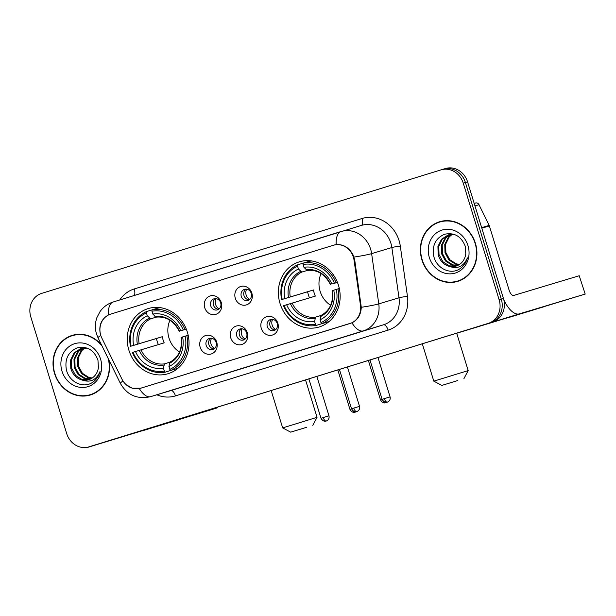 <?xml version="1.0" encoding="UTF-8"?>
<svg xmlns="http://www.w3.org/2000/svg" width="616" height="616" viewBox="0 0 616 616"><rect width="100%" height="100%" fill="white"/><g stroke="black" fill="none" stroke-linecap="round" stroke-linejoin="round"><path stroke-width="0.92" d="M280.026 303.449A34.049 30.6 -106.7 0 0 319.065 327.011A34.049 30.6 -106.7 0 0 338.492 285.362A34.049 30.6 -106.7 0 0 299.453 261.8A34.049 30.6 -106.7 0 0 280.026 303.449M128.883 350.188A34.049 30.6 -106.7 0 0 167.929 373.75A34.049 30.6 -106.7 0 0 187.356 332.109A34.049 30.6 -106.7 0 0 148.317 308.547A34.049 30.6 -106.7 0 0 128.883 350.188M216.732 342.188A9.633 8.662 73.3 0 1 211.296 353.954A9.633 8.662 73.3 0 1 200.185 347.301A9.633 8.662 73.3 0 1 205.629 335.535A9.633 8.662 73.3 0 1 216.732 342.188M206.191 345.468A5.783 5.197 -106.7 0 0 212.82 349.472A5.783 5.197 -106.7 0 0 216.124 342.396A5.783 5.197 -106.7 0 0 209.494 338.4A5.783 5.197 -106.7 0 0 206.191 345.468M247.293 332.732A9.633 8.662 73.3 0 1 241.849 344.506A9.633 8.662 73.3 0 1 230.746 337.853A9.633 8.662 73.3 0 1 236.182 326.08A9.633 8.662 73.3 0 1 247.293 332.732M236.752 336.02A5.783 5.197 -106.7 0 0 243.382 340.017A5.783 5.197 -106.7 0 0 246.677 332.948A5.783 5.197 -106.7 0 0 240.048 328.944A5.783 5.197 -106.7 0 0 236.752 336.02M277.847 323.285A9.633 8.662 73.3 0 1 272.411 335.05A9.633 8.662 73.3 0 1 261.3 328.397A9.633 8.662 73.3 0 1 266.743 316.632A9.633 8.662 73.3 0 1 277.847 323.285M267.305 326.565A5.783 5.197 -106.7 0 0 273.935 330.569A5.783 5.197 -106.7 0 0 277.238 323.492A5.783 5.197 -106.7 0 0 270.609 319.496A5.783 5.197 -106.7 0 0 267.305 326.565M221.283 302.587A9.633 8.662 73.3 0 1 215.846 314.353A9.633 8.662 73.3 0 1 204.735 307.7A9.633 8.662 73.3 0 1 210.179 295.934A9.633 8.662 73.3 0 1 221.283 302.587M210.741 305.867A5.783 5.197 -106.7 0 0 217.371 309.871A5.783 5.197 -106.7 0 0 220.674 302.795A5.783 5.197 -106.7 0 0 214.045 298.798A5.783 5.197 -106.7 0 0 210.741 305.867M251.844 293.131A9.633 8.662 73.3 0 1 246.4 304.905A9.633 8.662 73.3 0 1 235.297 298.252A9.633 8.662 73.3 0 1 240.733 286.486A9.633 8.662 73.3 0 1 251.844 293.131M241.303 296.419A5.783 5.197 -106.7 0 0 247.932 300.416A5.783 5.197 -106.7 0 0 251.228 293.347A5.783 5.197 -106.7 0 0 244.598 289.343A5.783 5.197 -106.7 0 0 241.303 296.419M214.106 348.856A5.783 5.197 73.3 0 1 208.886 344.66A5.783 5.197 73.3 0 1 210.903 338.199M244.668 339.408A5.783 5.197 73.3 0 1 239.447 335.204A5.783 5.197 73.3 0 1 241.457 328.744M275.221 329.953A5.783 5.197 73.3 0 1 270.008 325.756A5.783 5.197 73.3 0 1 272.018 319.296M218.657 309.255A5.783 5.197 73.3 0 1 213.436 305.059A5.783 5.197 73.3 0 1 215.454 298.598M249.218 299.807A5.783 5.197 73.3 0 1 243.998 295.603A5.783 5.197 73.3 0 1 246.007 289.143M101.871 338.161A17.348 15.593 73.3 0 1 100.762 335.35A17.348 15.593 73.3 0 1 110.557 314.168L333.402 245.253A17.348 15.593 73.3 0 1 333.502 245.214A17.348 15.593 73.3 0 1 354.054 260.168L360.468 305.251A17.348 15.593 73.3 0 1 350.011 323.492L140.787 388.195A17.348 15.593 73.3 0 1 140.679 388.234A17.348 15.593 73.3 0 1 121.906 379.033L101.871 338.161M101.517 344.921A31.154 28.005 -106.7 0 0 72.318 335.343A31.154 28.005 -106.7 0 0 54.539 373.45A31.154 28.005 -106.7 0 0 90.259 395.01A31.154 28.005 -106.7 0 0 108.786 359.752M87.795 395.295A31.154 28.005 -106.7 0 0 91.337 394.663M421.898 259.837A31.154 28.005 -106.7 0 0 457.626 281.397A31.154 28.005 -106.7 0 0 475.406 243.289A31.154 28.005 -106.7 0 0 439.678 221.721A31.154 28.005 -106.7 0 0 421.898 259.837M455.162 281.674A31.154 28.005 -106.7 0 0 458.697 281.05M100.477 334.334L100.115 332.863C98.906 324.825 101.655 318.888 108.347 315.053L109.456 314.56M333.718 245.153L336.159 244.598C343.289 244.144 348.895 247.501 352.968 254.662L354.724 259.967L361.284 307.292C360.922 314.714 357.811 319.889 351.944 322.815L141.002 388.134M92.985 445.645A19.273 17.325 -106.7 0 0 93.101 445.607A19.273 17.325 -106.7 0 0 93.216 445.576L492.577 322.06A19.273 17.325 -106.7 0 0 503.457 298.529L467.567 181.866L465.411 182.513A19.273 17.325 -106.7 0 0 443.312 169.177A19.273 17.325 -106.7 0 0 443.197 169.215A19.273 17.325 -106.7 0 1 443.312 169.177A19.273 17.325 -106.7 0 1 465.411 182.513L501.301 299.176L465.411 182.513L463.255 183.168A19.273 17.325 -106.7 0 0 441.156 169.831A19.273 17.325 -106.7 0 0 441.041 169.862L41.68 293.378A19.273 17.325 -106.7 0 0 30.8 316.909L66.69 433.572A19.273 17.325 -106.7 0 0 88.789 446.908A19.273 17.325 -106.7 0 0 88.904 446.87L488.257 323.361A19.273 17.325 -106.7 0 0 499.145 299.823L463.255 183.168M492.577 322.06L490.421 322.715A19.273 17.325 -106.7 0 0 501.301 299.176A19.273 17.325 -106.7 0 1 490.421 322.715L91.06 446.223L488.257 323.361M90.829 446.292A19.273 17.325 -106.7 0 0 90.945 446.261A19.273 17.325 -106.7 0 0 91.06 446.223A19.273 17.325 -106.7 0 1 90.945 446.261L88.789 446.908M140.771 388.203L132.232 388.242L125.995 384.592M440.763 221.421A31.154 28.005 -106.7 0 0 437.468 222.853M73.404 335.042A31.154 28.005 -106.7 0 0 70.101 336.467M467.567 181.866A19.273 17.325 -106.7 0 0 445.468 168.53A19.273 17.325 -106.7 0 0 445.353 168.568M76.938 334.411A30.831 27.712 -106.7 0 0 74.567 334.996L72.411 335.651A30.831 27.712 -106.7 0 0 54.809 373.365A30.831 27.712 -106.7 0 0 90.167 394.702A30.831 27.712 -106.7 0 0 108.216 358.581M102.094 346.092A30.831 27.712 -106.7 0 0 72.411 335.651M91.838 378.27L88.057 377.724L81.566 373.581L77.647 366.389L77.416 358.058L81.019 350.789L84.377 347.955M92.238 378.008L88.912 377.462L82.421 373.319L78.502 366.135L78.271 357.796L81.874 350.535L84.839 347.948M90.198 379.148L84.631 378.755L78.14 374.605L74.22 367.421L73.989 359.09L77.593 351.821L82.567 348.14M90.614 378.955L85.493 378.494L79.002 374.351L75.075 367.159L74.852 358.828L78.455 351.567L83.014 348.071M82.013 379.995A16.062 14.438 -106.7 0 0 88.612 379.741A16.062 14.438 -106.7 0 0 98.414 367.552L97.944 360.044C93.925 349.888 86.987 345.83 77.146 347.886C68.16 351.882 64.572 359.19 66.397 369.793C68.969 381.473 81.882 388.165 91.114 383.252C95.619 380.726 98.591 376.807 100.046 371.486C96.312 380.095 90.298 382.929 82.013 379.995C76.476 378.47 72.742 374.62 70.794 368.453L70.571 360.114L74.174 352.853L80.819 348.548L87.164 348.132M88.92 379.649L82.067 379.525L75.576 375.383L71.648 368.191L71.425 359.86L75.029 352.591L81.25 348.425M61.985 371.148A22.484 20.205 -106.7 0 0 87.903 386.663A22.484 20.205 -106.7 0 0 100.593 359.205A22.484 20.205 -106.7 0 0 74.675 343.69A22.484 20.205 -106.7 0 0 61.985 371.148M90.167 394.702L92.331 394.055A30.831 27.712 -106.7 0 0 94.633 393.239M177.547 420.073L142.204 430.869L177.547 420.073M86.047 447.47A25.695 11.265 72.8 0 0 88.011 447.278L216.116 408.223L217.833 407.684L217.34 407.184M151.12 427.666A25.695 11.265 72.8 0 0 151.99 427.489L217.525 407.777M444.305 220.798A30.831 27.712 -106.7 0 0 441.926 221.383L439.77 222.03A30.831 27.712 -106.7 0 0 422.176 259.752A30.831 27.712 -106.7 0 0 457.534 281.089A30.831 27.712 -106.7 0 0 475.128 243.374A30.831 27.712 -106.7 0 0 439.77 222.03M459.205 264.649L455.424 264.102L448.933 259.96L445.006 252.776L444.783 244.444L448.386 237.175L451.744 234.342M459.605 264.387L456.279 263.848L449.788 259.706L445.868 252.514L445.637 244.182L449.241 236.921L452.206 234.334M457.565 265.535L451.998 265.134L445.507 260.991L441.587 253.8L441.356 245.468L444.96 238.207L449.926 234.527M457.981 265.334L452.852 264.88L446.361 260.737L442.442 253.546L442.211 245.214L445.815 237.945L450.373 234.457M449.38 266.382A16.062 14.438 -106.7 0 0 455.979 266.127A16.062 14.438 -106.7 0 0 465.781 253.938L465.311 246.431C461.284 236.267 454.354 232.217 444.513 234.265C435.52 238.269 431.939 245.568 433.756 256.179C436.336 267.852 449.241 274.543 458.481 269.631C462.978 267.113 465.958 263.186 467.405 257.865C463.679 266.474 457.665 269.315 449.38 266.382C443.843 264.849 440.101 260.999 438.161 254.832L437.93 246.5L441.533 239.239L448.186 234.927L454.531 234.511M456.287 266.027L449.434 265.904L442.942 261.762L439.015 254.577L438.785 246.246L442.396 238.977L448.617 234.811M429.344 257.526A22.484 20.205 -106.7 0 0 455.262 273.05A22.484 20.205 -106.7 0 0 467.96 245.591A22.484 20.205 -106.7 0 0 442.042 230.068A22.484 20.205 -106.7 0 0 429.344 257.526M457.534 281.089L459.69 280.442A30.831 27.712 -106.7 0 0 462 279.618M306.599 427.296L290.69 432.155L306.599 427.296M271.163 390.536L282.659 427.904L317.048 417.325L312.797 425.356M169.962 320.281A23.77 21.36 -106.7 0 0 168.992 338.053A23.77 21.36 -106.7 0 0 179.51 352.021M171.002 370.355L165.219 372.141L164.303 371.063A30.577 27.481 -106.7 0 1 132.956 352.29L135.505 351.505A27.62 24.825 -106.7 0 0 163.433 368.222L164.464 363.856L169.77 362.262M158.343 344.606A30.515 27.427 73.3 0 1 157.265 341.626A30.515 27.427 73.3 0 1 156.472 338.515L131.062 346.154A30.577 27.481 -106.7 0 1 146.423 312.936L147.293 315.777A27.62 24.825 -106.7 0 0 133.618 345.368L162.301 336.706A23.77 21.36 -106.7 0 0 163.063 339.84A23.77 21.36 -106.7 0 0 164.195 342.85L135.505 351.505M160.722 307.723A31.863 28.636 -106.7 0 0 157.865 308.1L152.098 309.833L151.936 311.234A30.577 27.481 -106.7 0 1 183.283 330.007L184.939 329.498A31.863 28.636 -106.7 0 0 152.098 309.833M188.173 335.235L185.177 336.144A30.577 27.481 -106.7 0 1 169.816 369.361L170.74 370.432L176.507 368.699A31.863 28.636 -106.7 0 0 178.732 367.598M184.939 329.498L186.286 329.09M170.74 370.432A31.863 28.636 -106.7 0 0 186.825 335.635M132.956 352.29L132.386 352.475A31.863 28.636 -106.7 0 0 165.219 372.141M183.283 330.007L180.734 330.792A27.62 24.825 -106.7 0 0 152.814 314.075L151.936 311.234M169.816 369.361L168.946 366.52A27.62 24.825 -106.7 0 0 182.621 336.929L185.177 336.144M163.433 368.222L164.303 371.063M152.814 314.075L156.041 317.148C166.074 316.177 173.812 320.882 179.264 331.262M186.309 329.144L180.734 330.792M181.15 337.399C182.482 349.056 178.725 357.319 169.885 362.185L168.946 366.52M182.621 336.929L181.466 337.306M146.423 312.936L146.577 311.542A31.863 28.636 -106.7 0 0 130.492 346.338M146.577 311.542L152.09 309.887M133.618 345.368L131.062 346.154M156.379 317.101L150.612 318.834L147.293 315.777M162.301 336.706L156.472 338.515M457.734 380.549L441.826 385.416L457.734 380.549M422.307 343.797L433.803 381.158L468.183 370.586L463.933 378.609M321.098 273.543A23.77 21.36 -106.7 0 0 320.127 291.306A23.77 21.36 -106.7 0 0 330.646 305.274M322.137 323.608L316.362 325.394L315.438 324.324A30.577 27.481 -106.7 0 1 284.091 305.551L286.648 304.758A27.62 24.825 -106.7 0 0 314.568 321.483L315.6 317.109L320.905 315.515M309.478 297.867A30.515 27.427 73.3 0 1 308.408 294.887A30.515 27.427 73.3 0 1 307.607 291.768L282.205 299.415A30.577 27.481 -106.7 0 1 297.559 266.197L298.437 269.038A27.62 24.825 -106.7 0 0 284.754 298.621L313.444 289.967A23.77 21.36 -106.7 0 0 314.199 293.093A23.77 21.36 -106.7 0 0 315.33 296.103L286.648 304.758M311.858 260.976A31.863 28.636 -106.7 0 0 309.009 261.353L303.234 263.094L303.072 264.487A30.577 27.481 -106.7 0 1 334.426 283.26L336.074 282.752A31.863 28.636 -106.7 0 0 303.234 263.094M339.308 288.488L336.313 289.397A30.577 27.481 -106.7 0 1 320.959 322.615L321.875 323.685L327.65 321.952A31.863 28.636 -106.7 0 0 329.868 320.851M336.074 282.752L337.422 282.351M321.875 323.685A31.863 28.636 -106.7 0 0 337.961 288.896M284.091 305.551L283.522 305.728A31.863 28.636 -106.7 0 0 316.362 325.394M334.426 283.26L331.87 284.053A27.62 24.825 -106.7 0 0 303.95 267.329L303.072 264.487M320.959 322.615L320.081 319.773A27.62 24.825 -106.7 0 0 333.764 290.19L336.313 289.397M314.568 321.483L315.438 324.324M303.95 267.329L307.184 270.409C317.217 269.438 324.955 274.143 330.399 284.515M337.445 282.397L331.87 284.053M332.293 290.66C333.618 302.31 329.868 310.572 321.028 315.446L320.081 319.773M333.764 290.19L332.601 290.567M297.559 266.197L297.721 264.795A31.863 28.636 -106.7 0 0 281.635 299.592M297.721 264.795L303.226 263.14M284.754 298.621L282.205 299.415M307.515 270.362L301.755 272.095L298.437 269.038M313.444 289.967L307.607 291.768M216.108 298.652A7.069 6.353 -106.7 0 0 215.569 304.427A7.069 6.353 -106.7 0 0 219.173 308.847M246.67 289.197A7.069 6.353 -106.7 0 0 246.13 294.972A7.069 6.353 -106.7 0 0 249.734 299.399M211.558 338.253A7.069 6.353 -106.7 0 0 211.019 344.021A7.069 6.353 -106.7 0 0 214.622 348.448M242.119 328.798A7.069 6.353 -106.7 0 0 241.58 334.573A7.069 6.353 -106.7 0 0 245.183 339M272.672 319.35A7.069 6.353 -106.7 0 0 272.141 325.125A7.069 6.353 -106.7 0 0 275.745 329.552M544.914 306.452L509.571 317.255L544.914 306.452M454.493 333.841A25.695 11.265 72.8 0 0 455.37 333.656L585.2 294.071L579.225 275.745L513.69 295.449A6.422 2.818 -107.2 0 1 509.109 290.121L489.358 225.926L481.82 228.19M503.819 299.861A25.695 11.265 72.8 0 0 519.357 313.867L584.884 294.163M579.225 275.745L585.2 294.071M475.529 203.01L474.197 203.411L475.513 203.01A3.211 2.888 73.3 0 1 475.529 203.01A3.211 2.888 73.3 0 1 479.009 204.712L489.15 225.402A3.211 2.888 73.3 0 1 489.358 225.926M360.468 305.251L361.138 305.051M354.054 260.168L354.724 259.967M119.758 299.961A32.117 28.867 73.3 0 1 134.257 288.95L362.062 218.495A6.422 2.818 -107.2 0 1 361.292 225.433M362.062 218.495A32.117 28.867 73.3 0 1 399.091 240.664A32.117 28.867 73.3 0 1 400.308 246.123L407.461 296.365A32.117 28.867 73.3 0 1 388.103 330.13L175.46 395.895A32.117 28.867 73.3 0 1 156.834 394.794M354.007 257.072A22.484 1.64 -8.1 0 0 371.625 253.63L391.853 247.547A25.695 23.092 -106.7 0 0 390.875 243.181A25.695 23.092 -106.7 0 0 361.415 225.402A25.695 23.092 -106.7 0 0 361.261 225.448M340.971 231.547L113.221 301.986A22.484 9.856 72.8 0 0 113.19 301.994C107.746 303.742 103.365 306.922 100.054 311.557L96.904 317.594C95.003 323.046 94.879 328.513 96.527 334.011L98.036 337.814A22.484 1.779 -26.1 0 1 100.778 335.404M336.159 244.598A22.484 9.856 -107.2 0 1 341.002 231.539A22.484 9.856 -107.2 0 1 341.033 231.531A25.695 23.092 73.3 0 1 341.187 231.485A25.695 23.092 73.3 0 1 370.655 249.264A25.695 23.092 73.3 0 1 371.625 253.63L378.778 303.873A25.695 23.092 73.3 0 1 363.294 330.884L150.65 396.65A22.484 9.856 -107.2 0 1 139.301 388.573M351.944 322.815A22.484 9.856 72.8 0 0 363.294 330.884L383.514 324.801A25.695 23.092 -106.7 0 0 398.999 297.79L391.853 247.547A6.422 0.47 171.9 0 1 400.308 246.123M361.284 307.292A22.484 1.64 -8.1 0 0 378.778 303.873L398.999 297.79A6.422 0.47 171.9 0 1 407.461 296.365M98.036 337.814L120.359 383.36A22.484 1.779 -26.1 0 1 123.015 381.004M175.46 395.895A6.422 2.818 -107.2 0 0 170.878 390.567L150.65 396.65A25.695 23.092 73.3 0 1 150.496 396.696L170.724 390.613A25.695 23.092 -106.7 0 0 170.878 390.567L383.514 324.801A6.422 2.818 -107.2 0 1 388.103 330.13M361.415 225.402L113.19 301.994A22.484 9.856 72.8 0 0 108.347 315.053M88.904 446.87L93.216 445.576M499.145 299.823L503.457 298.529M134.257 288.95A6.422 2.818 -107.2 0 1 134.011 295.557M151.99 427.489L88.011 447.278M141.018 349.819A23.77 21.36 -106.7 0 0 164.464 363.856M179.433 331.208A24.709 22.207 -106.7 0 0 154.901 316.509M169.308 363.348A24.709 22.207 -106.7 0 0 181.327 337.345M139.255 350.358A24.709 22.207 -106.7 0 0 163.787 365.049M149.38 318.218A24.709 22.207 -106.7 0 0 137.36 344.213M150.612 318.834A23.77 21.36 -106.7 0 0 139.131 343.674M292.161 303.072A23.77 21.36 -106.7 0 0 315.6 317.109M330.576 284.461A24.709 22.207 -106.7 0 0 306.036 269.77M320.443 316.601A24.709 22.207 -106.7 0 0 332.463 290.598M290.39 303.611A24.709 22.207 -106.7 0 0 314.93 318.31M300.523 271.471A24.709 22.207 -106.7 0 0 288.504 297.474M301.755 272.095A23.77 21.36 -106.7 0 0 290.267 296.935M351.574 408.901L349.965 409.409C353.037 414.414 356.225 411.496 355.155 412.181L356.202 411.696M355.709 411.75A4.173 1.833 72.8 0 1 355.178 412.173A4.173 1.833 -107.2 0 1 353.422 411.18M382.136 399.453L380.519 399.953C383.599 404.966 386.779 402.048 385.708 402.725L385.747 402.718A4.173 1.833 -107.2 0 1 383.976 401.724M386.763 402.248L385.747 402.718A4.173 1.833 72.8 0 0 386.27 402.294M323.223 417.556L320.982 418.256C324.062 423.261 327.242 420.343 326.172 421.028L326.21 421.013A4.173 1.833 -107.2 0 1 323.223 417.556L328.967 415.8L316.847 376.407M326.203 421.013A4.173 1.833 72.8 0 0 326.21 421.013L326.288 420.99C325.741 421.244 329.891 420.15 328.967 415.8M353.784 408.1L351.543 408.801C354.616 413.813 357.804 410.887 356.733 411.573L356.764 411.565A4.173 1.833 -107.2 0 1 353.784 408.1L359.521 406.344L347.409 366.959M356.764 411.565L356.849 411.534C356.302 411.788 360.452 410.695 359.521 406.344M384.338 398.652L382.105 399.353C385.177 404.358 388.365 401.44 387.295 402.125L387.325 402.109A4.173 1.833 72.8 0 1 387.318 402.117A4.173 1.833 -107.2 0 1 384.338 398.652L390.082 396.897L377.962 357.511M519.357 313.867L455.37 333.656M481.658 227.658L489.15 225.402M479.009 204.712L474.967 205.929M120.359 383.36C127.089 395.11 137.137 399.553 150.496 396.696M441.156 169.831L445.468 168.53M93.101 445.607L90.945 446.261M217.648 407.091L217.833 407.684M305.536 379.91L317.048 417.325M290.69 432.155L282.659 427.904M456.702 333.264L468.183 370.586M441.826 385.416L433.803 381.158M349.965 409.409L337.814 369.923M380.519 399.953L368.376 360.476M320.982 418.256L308.87 378.879M351.543 408.801L339.431 369.431M382.105 399.353L369.985 359.975M390.082 396.897C391.006 401.247 386.856 402.34 387.41 402.086L387.325 402.109"/></g></svg>
